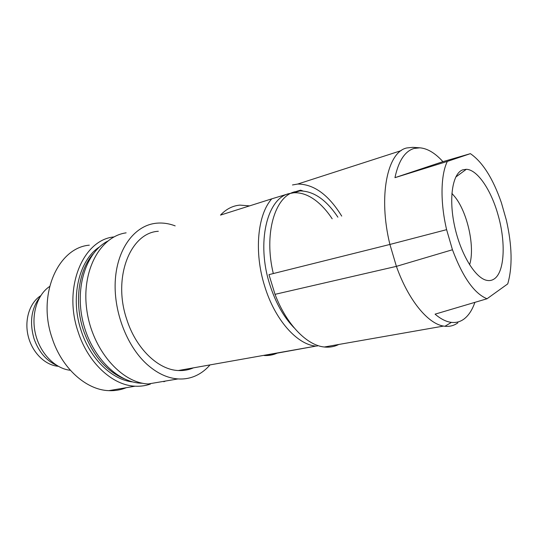<?xml version="1.0" encoding="UTF-8"?>
<svg xmlns="http://www.w3.org/2000/svg" width="538" height="538" viewBox="0 0 538 538"><rect width="100%" height="100%" fill="white"/><g stroke="black" fill="none" stroke-linecap="round" stroke-linejoin="round"><path stroke-width="0.81" d="M40.727 295.712C29.684 302.645 24.143 319.915 28.225 336.257C32.246 352.619 45.205 365.302 58.212 366.277M49.604 286.485C37.008 294.885 30.794 315.174 35.602 334.428C40.343 353.701 55.306 368.745 70.37 370.285M39.731 297.339C31.251 308.704 29.368 322.551 34.089 338.879C38.689 351.785 46.187 360.595 56.577 365.302M126.329 387.676C120.808 389.942 114.971 390.931 108.804 390.649C86.262 389.989 61.762 368.301 52.092 338.012C36.961 294.649 58.07 247.709 89.321 245.173M150.445 384.045C145.569 385.766 140.458 386.479 135.099 386.197C112.63 385.41 87.983 362.989 78.097 331.791C62.764 287.433 83.141 239.666 113.989 236.928M132.839 381.953C112.133 379.962 90.155 359.007 81.137 330.594C69.927 297.527 78.945 260.13 99.396 247.003M123.888 378.665C105.576 370.729 92.065 354.522 83.37 330.063C74.069 302.242 78.508 270.627 93.013 254.091M107.519 241.226C86.329 252.295 74.715 286.936 82.852 321.334C90.828 355.766 116.78 382.188 140.875 383.204L142.718 383.264M163.821 381.731L165.596 381.032M180.19 370.595L180.62 370.124M126.134 232.846C100.317 236.343 81.184 270.506 86.813 310.076C92.166 349.66 121.144 382.888 148.219 383.971L178.011 378.927C183.438 379.283 188.589 378.544 193.472 376.721C199.766 374.32 205.281 370.379 210.015 364.905M175.173 225.879C168.663 223.404 162.173 222.537 155.717 223.283L154.695 223.425C134.386 226.33 117.634 248.341 115.374 279.155C113.067 309.922 126.208 345.268 146.491 363.883C156.699 373.123 167.204 378.14 178.011 378.927M158.327 231.279C130.499 232.658 112.422 277.272 126.686 319.189C135.865 348.55 158.226 369.821 178.3 370.534C183.673 370.823 188.737 369.929 193.492 367.837M178.307 370.534L315.907 346.102C297.05 344.629 274.777 319.727 264.635 286.048C253.875 252.066 257.534 214.554 271.777 198.838L220.513 215.099C226.182 209.074 232.645 205.745 239.901 205.112L249.578 205.879M302.867 190.95L300.587 190.163L296.646 191.326M315.907 346.102L264.071 355.524C268.953 355.786 273.526 354.898 277.783 352.874M294.219 327.911C283.708 317.164 275.53 302.625 269.699 284.286C256.323 242.678 266.983 198.717 288.724 193.7L271.777 198.838M288.724 193.7L293.97 192.765C301.267 192.436 308.57 195.072 315.893 200.667C321.805 205.24 327.238 211.286 332.188 218.805M264.071 355.524L264.656 355.201M316.754 346.183L317.998 345.578M337.891 217.184C326.236 199.685 313.54 190.936 299.78 190.929L294.562 191.851C274.73 196.673 263.707 234.151 273.311 273.546M275.026 294.34L396.398 266.364L389.909 244.447L268.966 274.636L275.026 294.34C286.492 324.555 306.916 345.396 324.306 347.003C329.505 347.561 334.32 346.714 338.758 344.468M341.717 216.101C328.557 194.783 313.889 184.104 297.709 184.05L292.47 184.964M446.614 229.659C440.124 202.127 440.662 174.863 447.34 161.407L394.953 177.668C398.537 160.909 404.926 151.158 414.119 148.434L419.869 147.822L412.78 147.338L406.802 147.957C387.367 151.884 378.039 196.135 389.909 244.447L446.614 229.659L452.458 249.753L396.398 266.364C408.329 300.076 427.885 323.715 443.561 326.075L444.933 326.27C449.728 326.768 454.045 325.618 457.885 322.827M419.869 147.822C427.475 148.461 435.161 153.074 442.935 161.662L470.394 153.653C482.599 162.059 492.929 178.401 501.376 202.685L506.399 220.298C512.149 245.819 512.6 267.016 507.738 283.889L487.031 298.758L435.074 314.158C440.77 319.014 446.21 321.758 451.402 322.383L444.933 326.27M474.805 302.591C472.156 310.157 468.511 315.665 463.877 319.121C460.178 321.811 456.022 322.901 451.402 322.383M487.031 298.758C474.301 293.573 462.774 277.245 452.458 249.753M470.394 153.653L447.34 161.407M497.953 214.581C491.046 189.901 477.34 169.557 466.318 169.295L462.754 169.84C452.532 173.283 448.477 198.3 454.657 226.404C460.736 254.508 475.538 278.502 487.025 280.399C489.654 280.883 492.035 280.406 494.166 278.96C504.698 272.194 506.016 242.006 497.953 214.581M394.953 177.668L442.935 161.662M469.587 264.804C475.128 247.641 467.825 213.418 455.282 197.332L451.88 193.35M135.099 386.197L108.804 390.649M140.875 383.204L141.723 383.063M293.97 192.765L299.78 190.929M297.709 184.05L401.193 150.627M324.306 347.003L443.561 326.075M455.72 177.089L466.318 169.295"/></g></svg>

